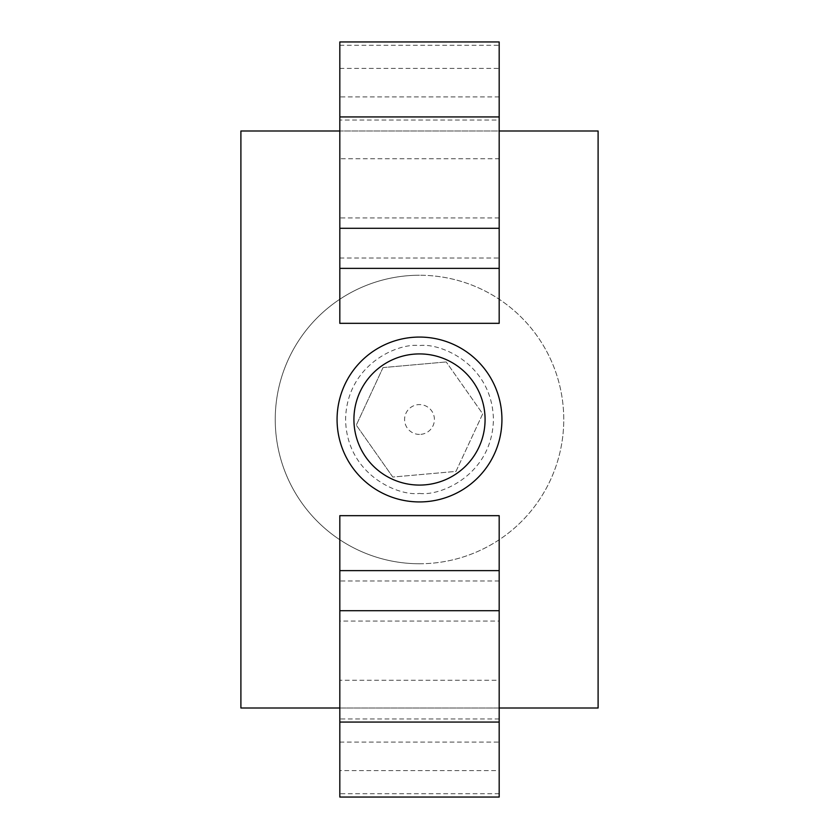 <?xml version="1.0" encoding="UTF-8"?>
<svg xmlns="http://www.w3.org/2000/svg" width="839" height="839" viewBox="0 0 839 839"><rect width="100%" height="100%" fill="white"/><g stroke="black" fill="none" stroke-linecap="round" stroke-linejoin="round"><path stroke-width="0.63" stroke-dasharray="4.2 3.15" d="M419.5 563.756A144.256 144.256 0 0 0 563.756 419.5A144.256 144.256 0 0 0 419.5 275.244A144.256 144.256 0 0 1 563.756 419.5A144.256 144.256 0 0 1 419.5 563.756A144.256 144.256 0 0 1 275.244 419.5A144.256 144.256 0 0 1 419.5 275.244A144.256 144.256 0 0 0 275.244 419.5A144.256 144.256 0 0 0 419.5 563.756A144.256 144.256 0 0 1 275.244 419.5A144.256 144.256 0 0 1 419.5 275.244M419.5 337.068A82.432 82.432 0 0 1 501.932 419.5A82.432 82.432 0 0 1 419.5 501.932A82.432 82.432 0 0 1 337.068 419.5A82.432 82.432 0 0 1 419.5 337.068M499.184 217.93L339.816 217.93L339.816 323.33L499.184 323.33L499.184 96.905L499.184 158.77L339.816 158.77L339.816 41.95M339.816 68.399L499.184 68.399L499.184 41.95M383.014 367.587L446.222 361.945L383.014 367.587L356.292 425.142L383.014 367.587M392.778 477.055L356.292 425.142L392.778 477.055L455.986 471.413L482.708 413.858L446.222 361.945L482.708 413.858L455.986 471.413L392.778 477.055M419.5 434.413A14.913 14.913 0 0 1 404.587 419.5A14.913 14.913 0 0 1 419.5 404.587A14.913 14.913 0 0 1 434.413 419.5A14.913 14.913 0 0 1 419.5 434.413M499.184 158.77L499.184 130.989L339.816 130.989M499.184 680.23L499.184 708.011L339.816 708.011L339.816 680.23L499.184 680.23L499.184 515.67L339.816 515.67L339.816 621.07L499.184 621.07M598.102 130.989L240.898 130.989L240.898 708.011L598.102 708.011L598.102 130.989M499.184 718.96L339.816 718.96L339.816 680.23M339.816 158.77L339.816 120.04L499.184 120.04M499.184 68.399L499.184 130.989M339.816 217.93L339.816 120.04M339.816 718.96L339.816 621.07M339.816 797.05L339.816 708.011M499.184 708.011L499.184 770.601L339.816 770.601M499.184 797.05L499.184 770.601M339.816 742.096L499.184 742.096M499.184 96.905L339.816 96.905M419.5 493.416C441.125 496.384 492.409 474.213 493.416 419.5C492.409 364.787 441.125 342.616 419.5 345.584C397.875 342.616 346.591 364.787 345.584 419.5C346.591 474.213 397.875 496.384 419.5 493.416M339.816 45.264L499.184 45.264M339.816 258.003L499.184 258.003M499.184 580.997L339.816 580.997M499.184 793.736L339.816 793.736"/><path stroke-width="1.26" d="M419.5 337.068A82.432 82.432 0 0 1 501.932 419.5A82.432 82.432 0 0 1 419.5 501.932A82.432 82.432 0 0 1 337.068 419.5A82.432 82.432 0 0 1 419.5 337.068M419.5 353.922A65.578 65.578 0 0 1 485.078 419.5A65.578 65.578 0 0 1 419.5 485.078A65.578 65.578 0 0 1 353.922 419.5A65.578 65.578 0 0 1 419.5 353.922M499.184 116.936L339.816 116.936L339.816 41.95L499.184 41.95L499.184 323.33L339.816 323.33L339.816 228.302L499.184 228.302M499.184 708.011L598.102 708.011L598.102 130.989L499.184 130.989M339.816 130.989L240.898 130.989L240.898 708.011L339.816 708.011M339.816 116.936L339.816 228.302M339.816 722.064L339.816 797.05L499.184 797.05L499.184 722.064L339.816 722.064L339.816 570.625L499.184 570.625L499.184 722.064M499.184 570.625L499.184 515.67L339.816 515.67L339.816 570.625M499.184 268.375L339.816 268.375M499.184 610.698L339.816 610.698"/></g></svg>
